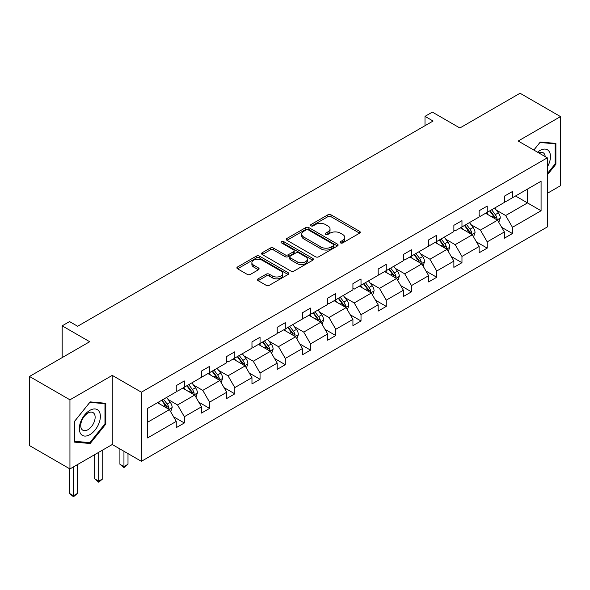 <?xml version="1.0" encoding="UTF-8"?>
<svg xmlns="http://www.w3.org/2000/svg" width="590" height="590" viewBox="0 0 590 590"><rect width="100%" height="100%" fill="white"/><g stroke="black" fill="none" stroke-linecap="round" stroke-linejoin="round"><path stroke-width="0.89" d="M340.511 242.91A1.571 0.907 0 0 0 342.731 242.91L359.605 233.168A2.249 1.298 0 0 0 360.261 232.254A2.249 1.298 0 0 0 359.605 231.339L331.019 214.834A2.249 1.298 0 0 0 327.841 214.834L310.967 224.576A1.571 0.907 0 0 0 310.51 225.218A1.571 0.907 0 0 0 310.967 225.859A1.571 0.907 0 0 0 313.194 225.859L315.377 224.598A7.183 4.152 0 0 1 325.54 224.598L327.922 225.97A7.183 4.152 0 0 1 330.031 228.905A7.183 4.152 0 0 1 327.922 231.841L325.739 233.102A1.571 0.907 0 0 0 325.282 233.743A1.571 0.907 0 0 0 325.739 234.385A1.571 0.907 0 0 0 327.966 234.385L330.149 233.124A7.183 4.152 0 0 1 340.312 233.124L342.694 234.503A7.183 4.152 0 0 1 344.796 237.431A7.183 4.152 0 0 1 342.694 240.366L340.511 241.627A1.571 0.907 0 0 0 340.046 242.269A1.571 0.907 0 0 0 340.511 242.91L340.511 241.627M547.314 193.336L560.5 185.717L560.5 116.599L520.056 93.242L459.868 127.993L432.359 112.115L424.999 116.363L424.999 125.707M69.945 468.939L112.255 444.513L112.255 375.388L69.945 399.814L69.945 468.939L29.5 445.583L29.5 376.464L89.687 341.713L62.179 325.835L62.179 357.592M69.945 399.814L29.5 376.464M258.125 278.834A2.249 1.298 0 0 0 257.469 279.749A2.249 1.298 0 0 0 258.125 280.663L266.149 285.294A2.249 1.298 0 0 0 269.32 285.294L288.06 274.475A2.249 1.298 0 0 0 288.717 273.561A2.249 1.298 0 0 0 288.06 272.639L259.475 256.141A2.249 1.298 0 0 0 256.303 256.141L237.564 266.96A2.249 1.298 0 0 0 236.9 267.875A2.249 1.298 0 0 0 237.564 268.789L247.247 274.387A2.249 1.298 0 0 0 250.426 274.387L258.442 269.755A2.249 1.298 0 0 0 259.099 268.841A2.249 1.298 0 0 0 258.442 267.919L253.641 265.146A6.011 3.466 0 0 1 251.878 262.697A6.011 3.466 0 0 1 255.588 259.489A6.011 3.466 0 0 1 262.137 260.242L280.958 271.105A6.011 3.466 0 0 1 282.713 273.561A6.011 3.466 0 0 1 279.004 276.762A6.011 3.466 0 0 1 272.462 276.009L269.32 274.203A2.249 1.298 0 0 0 266.149 274.203L258.125 278.834L258.125 280.663M62.179 325.835L69.546 321.58L77.637 326.255L433.09 121.031L424.999 116.363M112.255 375.388L141.379 392.202L547.314 157.84L547.314 226.958L141.379 461.321L141.379 392.202M560.5 116.599L518.19 141.025L547.314 157.84M315.539 256.783A2.249 1.298 0 0 0 318.711 256.783L337.451 245.964A2.249 1.298 0 0 0 338.107 245.042A2.249 1.298 0 0 0 337.451 244.127L308.865 227.622A2.249 1.298 0 0 0 305.686 227.622L286.954 238.441A2.249 1.298 0 0 0 286.29 239.363A2.249 1.298 0 0 0 286.954 240.278L315.539 256.783M282.101 243.25A1.571 0.907 0 0 1 283.694 243.471L283.694 241.605L312.759 258.383A2.249 1.298 0 0 1 313.415 259.305A2.249 1.298 0 0 1 312.759 260.219L294.019 271.039A2.249 1.298 0 0 1 290.841 271.039L262.255 254.533L262.255 252.697A2.249 1.298 0 0 0 261.599 253.619A2.249 1.298 0 0 0 262.255 254.533M262.255 252.697L270.279 248.073A2.249 1.298 0 0 1 273.45 248.073L285.044 254.762A2.249 1.298 0 0 0 288.222 254.762L293.54 251.694A2.249 1.298 0 0 0 294.196 250.772A2.249 1.298 0 0 0 293.54 249.858L281.474 242.888A1.571 0.907 0 0 1 281.01 242.247A1.571 0.907 0 0 1 281.983 241.406A1.571 0.907 0 0 1 283.694 241.605M147.611 408.405L176.248 391.871L176.248 385.617L184.338 380.948L184.338 387.202L201.485 377.305L201.485 371.044L209.575 366.375L209.575 372.629L226.722 362.732L226.722 356.471L234.813 351.802L234.813 358.056L251.967 348.159L251.967 341.898L260.05 337.229L260.05 343.491L277.204 333.586L277.204 327.325L285.294 322.656L285.294 328.918L302.441 319.013L302.441 312.759L310.532 308.083L310.532 314.345L327.679 304.44L327.679 298.186L335.769 293.51L335.769 299.772L352.923 289.874L352.923 283.613L361.014 278.945L361.014 285.199L378.161 275.301L378.161 269.04L386.251 264.372L386.251 270.626L403.398 260.728L403.398 254.467L411.488 249.799L411.488 256.06L428.642 246.155L428.642 239.894L436.733 235.226L436.733 241.487L453.88 231.582L453.88 225.321L461.97 220.653L461.97 226.914L479.117 217.009L479.117 210.755L487.207 206.08L487.207 212.341L504.362 202.436L504.362 196.182L512.445 191.514L512.445 197.768L541.082 181.233L541.082 210.755L512.445 227.29L512.445 233.544L504.362 238.213L504.362 231.958L487.207 241.856L487.207 248.117L479.117 252.786L479.117 246.531L461.97 256.429L461.97 262.69L453.88 267.358L453.88 261.105L436.733 271.002L436.733 277.263L428.642 281.931L428.642 275.67L411.488 285.575L411.488 291.836L403.398 296.505L403.398 290.243L386.251 300.148L386.251 306.402L378.161 311.078L378.161 304.816L361.014 314.721L361.014 320.975L352.923 325.651L352.923 319.389L335.769 329.286L335.769 335.548L327.679 340.216L327.679 333.962L310.532 343.859L310.532 350.121L302.441 354.789L302.441 348.535L285.294 358.432L285.294 364.694L277.204 369.362L277.204 363.101L260.05 373.005L260.05 379.267L251.967 383.935L251.967 377.674L234.813 387.578L234.813 393.832L226.722 398.508L226.722 392.247L209.575 402.151L209.575 408.405L201.485 413.081L201.485 406.82L184.338 416.724L184.338 422.978L176.248 427.647L176.248 421.393L147.611 437.928L147.611 408.405M182.716 388.139L194.693 395.049L177.538 404.954L168.172 399.548M177.538 404.954L184.338 416.724M194.693 395.049L201.485 406.82M176.248 390.381L177.538 391.126L184.338 387.202M207.953 373.566L219.93 380.476L202.776 390.381L193.417 384.975M202.776 390.381L209.575 402.151M219.93 380.476L226.722 392.247M201.485 375.808L202.776 376.553L209.575 372.629M233.198 358.993L245.167 365.903L228.02 375.808L218.654 370.402M228.02 375.808L234.813 387.578M245.167 365.903L251.967 377.674M226.722 361.235L228.02 361.98L234.813 358.056M258.435 344.42L270.404 351.338L253.257 361.235L243.891 355.829M253.257 361.235L260.05 373.005M270.404 351.338L277.204 363.101M251.967 346.662L253.257 347.414L260.05 343.491M283.672 329.847L295.649 336.765L278.495 346.662L269.136 341.256M278.495 346.662L285.294 358.432M295.649 336.765L302.441 348.535M277.204 332.089L278.495 332.841L285.294 328.918M308.917 315.281L320.886 322.192L303.739 332.089L294.373 326.683M303.739 332.089L310.532 343.859M320.886 322.192L327.679 333.962M302.441 317.523L303.739 318.268L310.532 314.345M334.154 300.708L346.124 307.619L328.977 317.523L319.61 312.117M328.977 317.523L335.769 329.286M346.124 307.619L352.923 319.389M327.679 302.95L328.977 303.695L335.769 299.772M359.391 286.135L371.368 293.046L354.214 302.95L344.848 297.544M354.214 302.95L361.014 314.721M371.368 293.046L378.161 304.816M352.923 288.377L354.214 289.122L361.014 285.199M384.636 271.562L396.605 278.473L379.459 288.377L370.092 282.971M379.459 288.377L386.251 300.148M396.605 278.473L403.398 290.243M378.161 273.804L379.459 274.549L386.251 270.626M409.873 256.989L421.843 263.9L404.696 273.804L395.329 268.398M404.696 273.804L411.488 285.575M421.843 263.9L428.642 275.67M403.398 259.231L404.696 259.983L411.488 256.06M435.11 242.416L447.087 249.334L429.933 259.231L420.567 253.825M429.933 259.231L436.733 271.002M447.087 249.334L453.88 261.105M428.642 244.658L429.933 245.411L436.733 241.487M460.348 227.851L472.325 234.761L455.17 244.658L445.811 239.252M455.17 244.658L461.97 256.429M472.325 234.761L479.117 246.531M453.88 230.085L455.17 230.838L461.97 226.914M485.592 213.278L497.562 220.188L480.415 230.093L471.049 224.679M480.415 230.093L487.207 241.856M497.562 220.188L504.362 231.958M479.117 215.52L480.415 216.265L487.207 212.341M515.52 195.998L527.497 202.908L505.652 215.52L496.286 210.114M505.652 215.52L512.445 227.29M541.082 210.755L527.497 202.908L527.497 189.08L541.082 181.233M112.255 444.513L141.379 461.321M504.362 200.947L505.652 201.692L512.445 197.768M147.611 422.233L169.448 409.622L157.478 402.712M169.448 409.622L176.248 421.393M501.692 227.334L512.445 233.544M476.447 241.907L487.207 248.117M451.21 256.48L461.97 262.69M425.973 271.046L436.733 277.263M400.728 285.619L411.488 291.836M375.491 300.192L386.251 306.402M350.254 314.765L361.014 320.975M325.009 329.338L335.769 335.548M299.772 343.911L310.532 350.121M274.534 358.484L285.294 364.694M249.297 373.05L260.05 379.267M224.053 387.623L234.813 393.832M198.815 402.196L209.575 408.405M173.578 416.769L184.338 422.978M547.314 174.898L555.891 164.227L555.891 143.414L540.278 142.02L533.825 150.044M105.787 424.092L105.787 403.28L90.174 401.878L74.561 421.304L74.561 442.124L90.174 443.518L105.787 424.092L104.976 423.627M341.138 243.132L342.694 242.239A7.183 4.152 0 0 0 344.796 239.304L344.796 237.431M330.031 228.905L330.031 230.779A7.183 4.152 0 0 1 327.922 233.706L326.366 234.606M359.576 233.19L331.019 216.7A2.249 1.298 0 0 0 327.841 216.7L311.601 226.081M337.421 245.978L308.865 229.495A2.249 1.298 0 0 0 305.686 229.495L286.983 240.292M333.483 245.683A1.571 0.907 0 0 0 333.94 245.042A1.571 0.907 0 0 0 333.483 244.4L308.393 229.916A1.571 0.907 0 0 0 306.166 229.916L303.865 231.243A7.183 4.152 0 0 0 301.756 234.178A7.183 4.152 0 0 0 303.865 237.114L321.012 247.018A7.183 4.152 0 0 0 331.182 247.018L333.483 245.683L333.483 247.557A1.571 0.907 0 0 0 333.94 246.915L333.94 245.042M301.756 234.178L301.756 236.044A7.183 4.152 0 0 0 303.865 238.98L303.865 237.114M333.483 247.557L331.182 248.884A7.183 4.152 0 0 1 321.012 248.884L303.865 238.98M262.284 254.548L270.279 249.939L270.279 248.073M294.196 250.772L294.196 252.645A2.249 1.298 0 0 1 293.54 253.56L288.222 256.628A2.249 1.298 0 0 1 285.044 256.628L273.45 249.939A2.249 1.298 0 0 0 270.279 249.939M283.694 243.471L312.73 260.234M297.072 261.709A6.011 3.466 0 0 0 303.621 262.462A6.011 3.466 0 0 0 307.331 259.253A6.011 3.466 0 0 0 305.568 256.805L298.938 252.977A2.249 1.298 0 0 0 295.767 252.977L290.442 256.045A2.249 1.298 0 0 0 289.786 256.967A2.249 1.298 0 0 0 290.442 257.882L297.072 261.709L297.072 263.575A6.011 3.466 0 0 0 303.621 264.327A6.011 3.466 0 0 0 307.331 261.127L307.331 259.253M289.786 256.967L289.786 258.833A2.249 1.298 0 0 0 290.442 259.748L290.442 257.882M297.072 263.575L290.442 259.748M282.713 273.561L282.713 275.427A6.011 3.466 0 0 1 279.004 278.635A6.011 3.466 0 0 1 272.462 277.883L269.32 276.068A2.249 1.298 0 0 0 266.149 276.068L258.155 280.685M251.878 262.697L251.878 264.563A6.011 3.466 0 0 0 253.641 267.012L253.641 265.146M258.413 269.77L253.641 267.012M288.031 274.49L259.475 258.007A2.249 1.298 0 0 0 256.303 258.007L237.593 268.811M555.079 163.762L555.891 164.227M88.522 442.566L90.174 443.518M498.793 222.319L500.283 218.02A6.062 3.503 -120 0 0 498.344 212.857L494.715 208.005M488.196 214.782L486.625 212.68M496.669 219.672L497.009 218.278A6.062 3.503 -120 0 0 495.268 214.635L491.64 209.782M490.12 210.66L494.118 215.999A3.09 1.785 60 0 1 494.678 216.936L497.009 218.278M489.7 210.903L493.329 215.756A6.062 3.503 60 0 1 494.84 218.617M473.556 236.892L475.039 232.593A6.062 3.503 -120 0 0 473.106 227.43L469.47 222.578M462.958 229.355L461.387 227.253M471.425 234.245L471.764 232.851A6.062 3.503 -120 0 0 470.031 229.2L466.402 224.355M464.883 225.232L468.88 230.565A3.09 1.785 60 0 1 469.441 231.509L471.764 232.851M464.455 225.476L468.091 230.321A6.062 3.503 60 0 1 469.603 233.19M448.312 251.458L449.801 247.166A6.062 3.503 -120 0 0 447.869 242.003L444.233 237.151M437.721 243.928L436.143 241.819M446.188 248.818L446.527 247.424A6.062 3.503 -120 0 0 444.794 243.773L441.158 238.928M439.639 239.806L443.636 245.138A3.09 1.785 60 0 1 444.204 246.082L446.527 247.424M439.218 240.049L442.854 244.894A6.062 3.503 60 0 1 444.358 247.763M547.314 167.066A14.875 8.585 120 0 0 549.061 163.459A14.875 8.585 120 0 0 548.398 150.538A14.875 8.585 120 0 0 537.556 152.205M545.204 156.616A10.185 5.878 120 0 0 543.132 152.722A10.185 5.878 120 0 0 538.714 152.876M533.854 150.066L539.953 142.478L555.079 143.827L555.079 163.998L547.314 173.659M554.076 143.252L555.079 143.827M98.958 423.325A14.875 8.585 120 0 0 95.108 408.959A14.875 8.585 120 0 0 80.742 421.702A14.875 8.585 120 0 0 84.591 436.062A14.875 8.585 120 0 0 98.958 423.325M94.171 421.961A10.185 5.878 120 0 0 93.021 412.587A10.185 5.878 120 0 0 81.7 420.847A10.185 5.878 120 0 0 82.843 430.228A10.185 5.878 120 0 0 94.171 421.961M74.724 441.335L74.724 421.164L89.85 402.343L104.976 403.693L104.976 423.863L89.85 442.684L74.561 441.239M103.973 403.118L104.976 403.693M423.074 266.031L424.564 261.739A6.062 3.503 -120 0 0 422.624 256.576L418.996 251.724M412.484 258.494L410.906 256.392M420.95 263.383L421.29 261.997A6.062 3.503 -120 0 0 419.556 258.346L415.921 253.501M414.401 254.379L418.399 259.711A3.09 1.785 60 0 1 418.959 260.647L421.29 261.997M413.981 254.622L417.609 259.467A6.062 3.503 60 0 1 419.121 262.329M397.837 280.604L399.319 276.304A6.062 3.503 -120 0 0 397.387 271.142L393.759 266.296M387.239 273.067L385.668 270.965M395.713 277.956L396.052 276.57A6.062 3.503 -120 0 0 394.312 272.919L390.683 268.074M389.164 268.944L393.161 274.284A3.09 1.785 60 0 1 393.722 275.22L396.052 276.57M388.736 269.195L392.372 274.04A6.062 3.503 60 0 1 393.884 276.902M372.592 295.177L374.082 290.877A6.062 3.503 -120 0 0 372.15 285.715L368.514 280.87M362.002 287.64L360.424 285.538M370.468 292.529L370.808 291.136A6.062 3.503 -120 0 0 369.075 287.492L365.439 282.639M363.919 283.517L367.924 288.857A3.09 1.785 60 0 1 368.485 289.793L370.808 291.136M363.499 283.761L367.135 288.613A6.062 3.503 60 0 1 368.647 291.475M347.355 309.75L348.845 305.45A6.062 3.503 -120 0 0 346.905 300.288L343.277 295.443M336.765 302.213L335.186 300.111M345.231 307.102L345.57 305.709A6.062 3.503 -120 0 0 343.837 302.065L340.201 297.213M338.682 298.09L342.679 303.43A3.09 1.785 60 0 1 343.24 304.366L345.57 305.709M338.262 298.334L341.89 303.186A6.062 3.503 60 0 1 343.402 306.048M322.118 324.323L323.608 320.023A6.062 3.503 -120 0 0 321.668 314.861L318.04 310.008M311.52 316.786L309.949 314.684M319.994 321.675L320.333 320.281A6.062 3.503 -120 0 0 318.593 316.638L314.964 311.786M313.445 312.663L317.442 318.003A3.09 1.785 60 0 1 318.003 318.939L320.333 320.281M313.024 312.906L316.653 317.759A6.062 3.503 60 0 1 318.165 320.621M296.873 338.896L298.363 334.596A6.062 3.503 -120 0 0 296.431 329.434L292.795 324.581M286.283 331.359L284.705 329.257M294.749 336.248L295.089 334.855A6.062 3.503 -120 0 0 293.355 331.204L289.719 326.358M288.208 327.236L292.205 332.568A3.09 1.785 60 0 1 292.765 333.512L295.089 334.855M287.78 327.48L291.416 332.325A6.062 3.503 60 0 1 292.928 335.194M271.636 353.462L273.126 349.169A6.062 3.503 -120 0 0 271.194 344.007L267.558 339.154M261.046 345.924L259.467 343.822M269.512 350.821L269.851 349.428A6.062 3.503 -120 0 0 268.118 345.777L264.482 340.932M262.963 341.809L266.96 347.141A3.09 1.785 60 0 1 267.521 348.078L269.851 349.428M262.543 342.053L266.171 346.898A6.062 3.503 60 0 1 267.683 349.759M246.399 368.035L247.889 363.742A6.062 3.503 -120 0 0 245.949 358.572L242.32 353.727M235.801 360.497L234.23 358.396M244.275 365.387L244.614 364.001A6.062 3.503 -120 0 0 242.874 360.35L239.245 355.505M237.726 356.382L241.723 361.714A3.09 1.785 60 0 1 242.284 362.651L244.614 364.001M237.305 356.626L240.934 361.471A6.062 3.503 60 0 1 242.446 364.332M221.162 382.608L222.644 378.308A6.062 3.503 -120 0 0 220.712 373.146L217.076 368.3M210.564 375.07L208.993 372.969M219.03 379.96L219.369 378.566A6.062 3.503 -120 0 0 217.636 374.923L214.008 370.07M212.489 370.948L216.486 376.287A3.09 1.785 60 0 1 217.046 377.224L219.369 378.566M212.061 371.191L215.697 376.044A6.062 3.503 60 0 1 217.208 378.905M123.952 451.262L123.952 466.587L128.001 464.249L128.001 453.599M128.001 464.249L123.952 467.612L119.91 464.249L119.91 448.931M119.91 464.249L123.952 466.587L123.952 467.612M195.917 397.181L197.407 392.881A6.062 3.503 -120 0 0 195.474 387.719L191.839 382.873M185.326 389.643L183.748 387.542M193.793 394.533L194.132 393.139A6.062 3.503 -120 0 0 192.399 389.496L188.763 384.643M187.244 385.521L191.241 390.86A3.09 1.785 60 0 1 191.802 391.797L194.132 393.139M186.823 385.764L190.459 390.617A6.062 3.503 60 0 1 191.964 393.478M98.714 452.331L98.714 481.16L102.756 478.822L102.756 449.993M102.756 478.822L98.714 482.185L94.673 478.822L94.673 454.661M94.673 478.822L98.714 481.16L98.714 482.185M170.68 411.754L172.169 407.454A6.062 3.503 -120 0 0 170.23 402.292L166.601 397.446M160.082 404.216L158.511 402.115M168.556 409.106L168.895 407.712A6.062 3.503 -120 0 0 167.162 404.069L163.526 399.216M162.007 400.094L166.004 405.433A3.09 1.785 60 0 1 166.564 406.37L168.895 407.712M161.586 400.337L165.215 405.19A6.062 3.503 60 0 1 166.727 408.051M73.477 466.904L73.477 495.725L77.519 493.395L77.519 464.566M77.519 493.395L73.477 496.758L69.428 493.395L69.428 468.637M69.428 493.395L73.477 495.725L73.477 496.758M342.694 242.239L342.694 240.366M325.739 234.385L325.739 233.102M327.922 233.706L327.922 231.841M310.967 225.859L310.967 224.576M327.841 216.7L327.841 214.834M331.019 216.7L331.019 214.834M359.605 233.168L359.605 231.339M286.954 240.278L286.954 238.441M305.686 229.495L305.686 227.622M308.865 229.495L308.865 227.622M337.451 245.964L337.451 244.127M321.012 248.884L321.012 247.018M331.182 248.884L331.182 247.018M273.45 249.939L273.45 248.073M285.044 256.628L285.044 254.762M288.222 256.628L288.222 254.762M293.54 253.56L293.54 251.694M312.759 260.219L312.759 258.383M266.149 276.068L266.149 274.203M269.32 276.068L269.32 274.203M272.462 277.883L272.462 276.009M258.442 269.755L258.442 267.919M237.564 268.789L237.564 266.96M256.303 258.007L256.303 256.141M259.475 258.007L259.475 256.141M288.06 274.475L288.06 272.639M497.127 219.937L500.239 218.138M495.268 214.635L498.344 212.857M491.603 216.751L493.329 215.756M471.889 234.51L475.002 232.711M470.031 229.2L473.106 227.43M466.366 231.317L468.091 230.321M446.645 249.076L449.764 247.284M444.794 243.773L447.869 242.003M441.128 245.89L442.854 244.894M421.408 263.649L424.52 261.849M419.556 258.346L422.624 256.576M415.884 260.463L417.609 259.467M396.17 278.222L399.283 276.422M394.312 272.919L397.387 271.142M390.646 275.036L392.372 274.04M370.926 292.795L374.045 290.995M369.075 287.492L372.15 285.715M365.409 289.609L367.135 288.613M345.688 307.368L348.801 305.568M343.837 302.065L346.905 300.288M340.172 304.182L341.89 303.186M320.451 321.941L323.563 320.141M318.593 316.638L321.668 314.861M314.927 318.755L316.653 317.759M295.214 336.514L298.326 334.714M293.355 331.204L296.431 329.434M289.69 333.32L291.416 332.325M269.969 351.08L273.089 349.287M268.118 345.777L271.194 344.007M264.453 347.894L266.171 346.898M244.732 365.653L247.844 363.853M242.874 360.35L245.949 358.572M239.208 362.467L240.934 361.471M219.495 380.226L222.607 378.426M217.636 374.923L220.712 373.146M213.971 377.04L215.697 376.044M194.25 394.799L197.37 392.999M192.399 389.496L195.474 387.719M188.734 391.613L190.459 390.617M169.013 409.372L172.125 407.572M167.162 404.069L170.23 402.292M163.489 406.185L165.215 405.19"/></g></svg>
